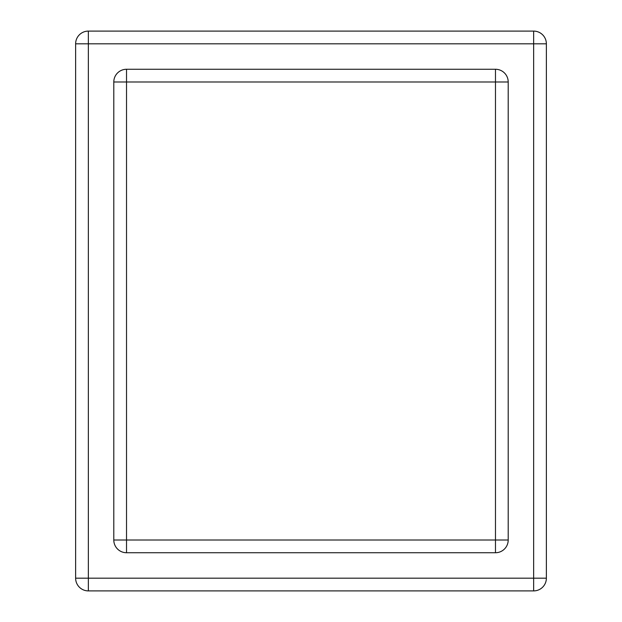 <?xml version="1.0" encoding="UTF-8"?>
<svg xmlns="http://www.w3.org/2000/svg" width="622" height="622" viewBox="0 0 622 622"><rect width="100%" height="100%" fill="white"/><g stroke="black" fill="none" stroke-linecap="round" stroke-linejoin="round"><path stroke-width="0.93" d="M495.477 552.733L126.523 552.733A12.72 12.72 0 0 1 113.795 540.013L113.795 81.987A12.72 12.72 0 0 1 126.523 69.267L495.477 69.267A12.72 12.72 0 0 1 508.205 81.987L508.205 540.013A12.72 12.72 0 0 1 495.477 552.733L495.477 540.013L126.523 540.013L126.523 81.987L495.477 81.987L495.477 540.013L508.205 540.013M546.373 43.82L546.373 578.18A12.72 12.72 0 0 1 533.645 590.9L88.355 590.9A12.72 12.72 0 0 1 75.627 578.18L75.627 43.82A12.72 12.72 0 0 1 88.355 31.1L533.645 31.1A12.72 12.72 0 0 1 546.373 43.82L533.645 43.82L533.645 578.18L88.355 578.18L88.355 43.82L533.645 43.82L533.645 31.1M126.523 552.733L126.523 540.013L113.795 540.013M508.205 81.987L495.477 81.987L495.477 69.267M126.523 69.267L126.523 81.987L113.795 81.987A12.72 12.72 0 0 1 126.523 69.267M546.373 578.18L533.645 578.18L533.645 590.9M88.355 31.1L88.355 43.82L75.627 43.82M88.355 590.9L88.355 578.18L75.627 578.18"/></g></svg>
